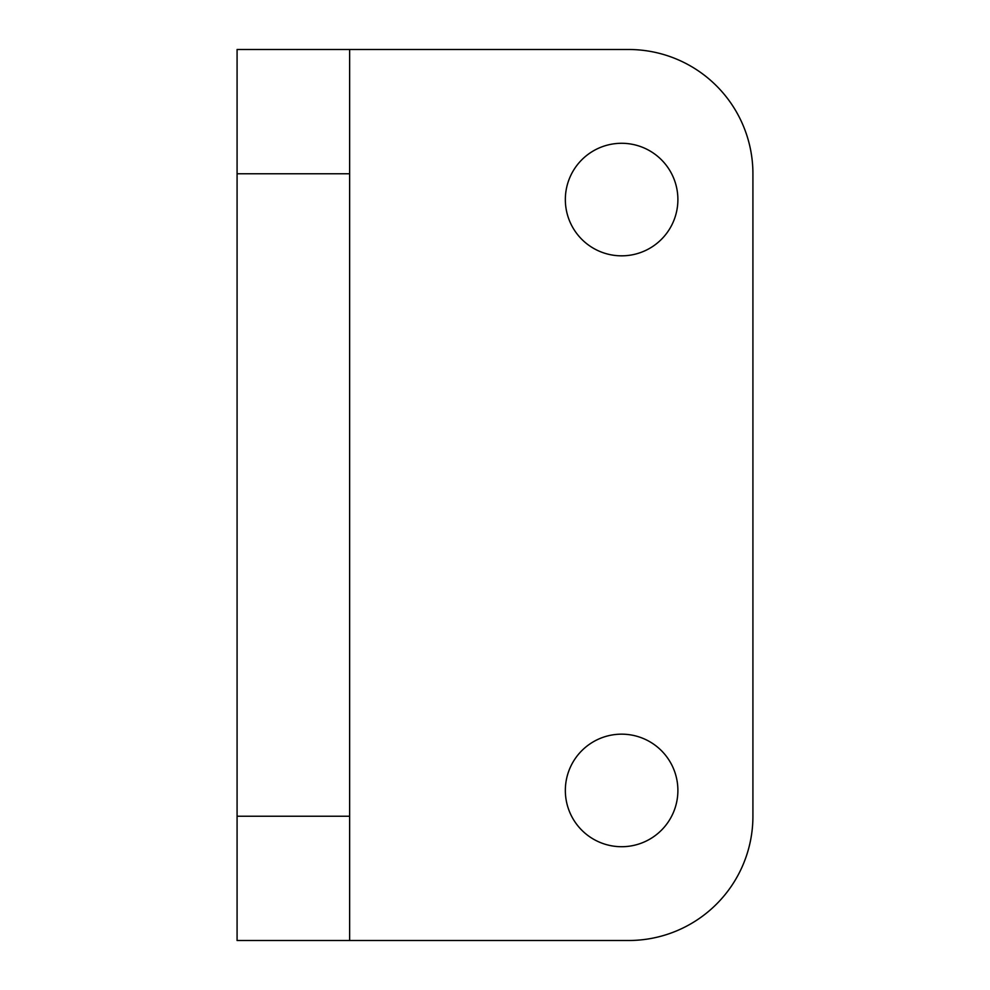 <?xml version="1.0" encoding="UTF-8"?>
<svg xmlns="http://www.w3.org/2000/svg" width="990" height="990" viewBox="0 0 990 990"><rect width="100%" height="100%" fill="white"/><g stroke="black" fill="none" stroke-linecap="round" stroke-linejoin="round"><path stroke-width="1.49" d="M349.631 49.5L628.65 49.5A124.27 124.27 0 0 1 752.92 173.77L752.92 816.23A124.27 124.27 0 0 1 628.65 940.5L349.631 940.5L349.631 816.23L237.08 816.23L237.08 173.77L349.631 173.77L349.631 49.5L237.08 49.5L237.08 173.77M677.89 790.441A56.269 56.269 0 0 1 593.48 839.173A56.269 56.269 0 0 1 593.48 741.708A56.269 56.269 0 0 1 677.89 790.441M677.89 199.559A56.269 56.269 0 0 1 593.48 248.292A56.269 56.269 0 0 1 593.48 150.827A56.269 56.269 0 0 1 677.89 199.559M237.08 816.23L237.08 940.5L349.631 940.5M349.631 173.77L349.631 816.23"/></g></svg>
